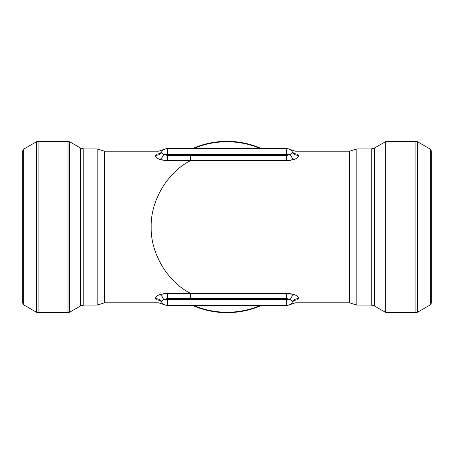 <?xml version="1.0" encoding="UTF-8"?>
<svg xmlns="http://www.w3.org/2000/svg" width="454" height="454" viewBox="0 0 454 454"><rect width="100%" height="100%" fill="white"/><g stroke="black" fill="none" stroke-linecap="round" stroke-linejoin="round"><path stroke-width="0.68" d="M286.673 160.671L286.593 154.593L167.407 154.593L167.407 148.577C166.329 148.577 166.329 148.577 167.407 148.577L286.593 148.577C287.671 148.577 287.671 148.577 286.593 148.577A6.589 6.589 90 0 1 292.03 151.443L292.433 152.107L292.03 151.443C291.258 149.4 291.258 149.4 292.03 151.443A6.589 6.237 -34.4 0 0 297.466 154.059C294.669 150.302 294.669 150.302 297.466 154.059L298.267 155.285C298.88 156.738 297.495 158.128 294.124 159.445L286.673 160.671L190.339 160.671C165.421 173.672 150.37 203.103 151.21 227C150.37 250.897 165.421 280.328 190.339 293.329L286.673 293.329L294.124 294.555C297.495 295.872 298.874 297.256 298.267 298.715L297.466 299.941C294.669 303.698 294.669 303.698 297.466 299.941A6.589 6.237 -145.6 0 0 292.03 302.557L292.433 301.893A6.589 6.589 0 0 1 286.593 305.423C287.671 305.423 287.671 305.423 286.593 305.423L286.673 298.528L167.327 298.528L163.644 299.634C161.936 300.366 161.244 301.121 161.567 301.893L161.97 302.557C162.742 304.6 162.742 304.6 161.97 302.557L161.567 301.893A6.589 6.146 -27.7 0 0 155.733 298.715C155.12 297.262 156.505 295.872 159.876 294.555L167.327 293.329L163.366 293.659M167.203 305.423L167.401 305.423C166.329 305.423 166.329 305.423 167.407 305.423L286.797 305.423M349.387 151.216L356.838 148.906L356.838 305.077L349.387 302.79L349.387 151.21L295.367 151.21M187.655 291.774L190.339 293.329L167.327 293.329L167.407 299.407L286.593 299.407A6.589 0.573 -175 0 0 290.356 299.634C292.064 300.366 292.756 301.121 292.433 301.893A6.589 6.146 -152.3 0 1 298.267 298.715L298.204 297.234L297.58 296.473M292.268 293.999L286.673 293.329L286.673 298.528L290.356 299.634L292.092 300.684M286.758 160.671L290.634 160.341M297.58 157.527L298.238 156.704M187.655 162.226L190.339 160.671L167.327 160.671L159.876 159.445C156.505 158.128 155.126 156.743 155.733 155.285L155.796 156.766L156.42 157.527M97.162 148.906L83.78 148.906L80.483 148.021L80.483 305.979L83.78 305.094L97.162 305.094L97.162 148.906L104.613 151.21L158.633 151.21M161.732 160.001L167.327 160.671L167.327 155.472L286.673 155.472L290.356 154.366C292.064 153.634 292.756 152.879 292.433 152.107A6.589 6.589 0 0 0 286.593 148.577A6.589 6.589 0 0 1 292.433 152.107A6.589 6.146 152.3 0 0 298.267 155.285M161.732 293.999L159.876 294.555A6.589 3.814 68.8 0 1 163.644 299.634A6.589 0.573 175 0 0 167.407 299.407L167.407 305.423A6.589 6.589 0 0 1 161.567 301.893M157.169 295.877L155.762 297.296M167.407 305.423A6.589 6.589 0 0 1 161.97 302.557A6.589 6.237 145.6 0 0 156.534 299.941C159.331 303.698 159.331 303.698 156.534 299.941L155.733 298.715M167.203 148.577L167.407 148.577A6.589 6.589 0 0 0 161.567 152.107A6.589 6.146 27.7 0 1 155.733 155.285L156.534 154.059C159.331 150.302 159.331 150.302 156.534 154.059A6.589 6.237 34.4 0 0 161.97 151.443C162.742 149.4 162.742 149.4 161.97 151.443L161.567 152.107C161.244 152.879 161.936 153.634 163.644 154.366L161.908 153.316M292.03 302.557C291.258 304.6 291.258 304.6 292.03 302.557M161.902 300.684L163.644 299.634M292.098 153.316L290.356 154.366A6.589 3.814 -111.2 0 0 294.124 159.445M287.592 148.577L291.53 149.99M167.134 148.583A6.589 6.589 0 0 0 166.743 148.611M286.797 148.577L286.593 154.593A6.589 0.573 -5 0 1 290.356 154.366M161.567 152.107A6.589 6.589 0 0 1 167.407 148.577A6.589 6.589 0 0 0 161.97 151.443M167.407 154.593A6.589 0.573 -175 0 0 163.644 154.366L167.327 155.472L167.407 154.593M163.644 154.366A6.589 3.814 -68.8 0 1 159.876 159.445M290.356 299.634A6.589 3.814 111.2 0 1 294.124 294.555M430.313 149.128L430.313 304.872L431.3 303.164L431.3 150.836L430.313 149.128L417.566 141.767L417.566 312.233L415.921 312.675L415.921 141.325L386.984 141.325L386.984 312.675L415.921 312.675M261.493 305.423A85.675 85.675 0 0 1 192.507 305.423M192.507 148.577A85.675 85.675 0 0 1 261.493 148.577M80.483 305.979L69.649 312.233L68.004 312.675L38.079 312.675L36.434 312.233L36.434 141.767L38.079 141.325L38.079 312.675M36.434 141.767L23.687 149.128L23.687 304.872L36.434 312.233M23.687 149.128L22.7 150.836L22.7 303.164L23.687 304.872M104.613 151.21L104.613 302.79L158.633 302.79M190.339 160.671L190.339 155.472M190.339 293.329L190.339 298.528M374.505 305.979L385.338 312.233L385.338 141.767L374.505 148.021L371.207 148.906L371.207 305.094L374.505 305.979L374.505 148.021M260.38 305.423A85.233 85.233 0 0 1 193.62 305.423A85.233 85.233 0 0 0 260.38 305.423M193.62 148.577A85.233 85.233 0 0 1 260.38 148.577A85.233 85.233 0 0 0 193.62 148.577M236.335 148.577A78.979 78.979 0 0 0 217.665 148.577M217.665 305.423A78.979 78.979 0 0 0 236.335 305.423M83.78 148.906L83.78 305.094M80.483 148.021L69.649 141.767L69.649 312.233M68.004 312.675L68.004 141.325L38.079 141.325M349.387 302.79L295.367 302.79M295.497 302.79L287.592 305.423M158.503 302.79L166.408 305.423M158.628 151.21L166.408 148.577M291.547 149.894L295.497 151.21M97.162 305.094L104.613 302.79M430.313 304.872L417.566 312.233M356.838 305.094L371.207 305.094M356.838 148.906L371.207 148.906M386.984 312.675L385.338 312.233M386.984 141.325L385.338 141.767M417.566 141.767L415.921 141.325M68.004 141.325L69.649 141.767"/></g></svg>
